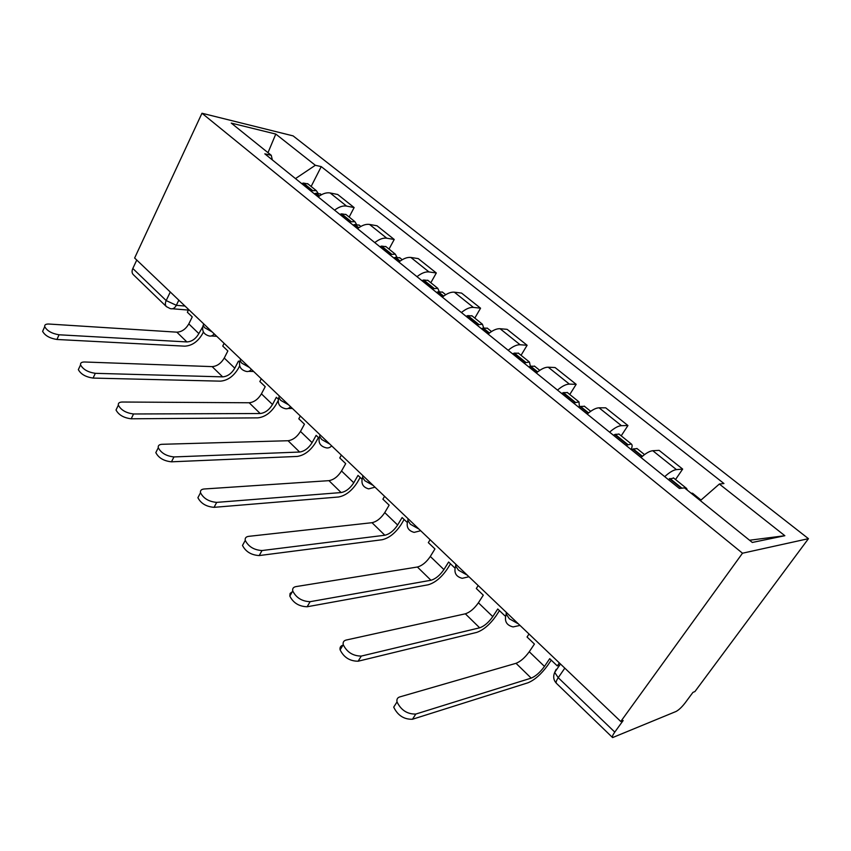 <?xml version="1.0" encoding="UTF-8"?>
<svg xmlns="http://www.w3.org/2000/svg" width="851" height="851" viewBox="0 0 851 851"><rect width="100%" height="100%" fill="white"/><g stroke="black" fill="none" stroke-linecap="round" stroke-linejoin="round"><path stroke-width="1.28" d="M620.773 721.488L623.155 720.531L614.784 732.094C612.731 734.998 612.007 736.828 612.603 737.583L676.013 711.489C678.747 710.053 681.768 707.224 685.066 702.99L692.948 692.363L694.916 691.576L808.45 538.672L293.095 135.883L201.974 113.247L742.497 553.214L620.773 721.488L134.628 258.023L201.974 113.247M170.296 292.021L166.179 300.573C165.009 303.19 165.105 305.222 166.466 306.668L133.245 274.586C131.852 273.097 131.714 271.065 132.82 268.48L166.179 300.573L176.327 305.307L185.018 306.052M136.756 260.044L132.82 268.48M808.45 538.672L742.497 553.214M664.716 476.645C669.503 472.316 673.407 469.975 676.439 469.614L682.662 469.092L659.131 450.37L652.781 450.722C649.696 450.998 645.771 453.264 641.016 457.508M675.524 479.538L682.662 469.092M609.603 432.159C614.326 428.01 618.262 425.851 621.432 425.67L627.942 425.532L605.699 407.82L599.072 407.81C595.86 407.916 591.902 410.001 587.211 414.075M621.198 435.84L627.942 425.532M557.501 390.098C562.16 386.12 566.128 384.12 569.404 384.109L576.17 384.322L555.097 367.547L548.235 367.196C544.917 367.153 540.938 369.079 536.311 372.993M569.776 394.492L576.17 384.322M508.175 350.282C512.77 346.453 516.759 344.612 520.131 344.751L527.109 345.261L507.122 329.348L500.058 328.709C496.644 328.518 492.655 330.305 488.091 334.071M521.046 355.293L527.109 345.261M461.402 312.53C465.933 308.849 469.933 307.137 473.39 307.402L480.56 308.2L461.572 293.084L454.328 292.18C450.839 291.861 446.839 293.51 442.339 297.137M474.784 318.093L480.56 308.2M416.99 276.681C421.458 273.128 425.457 271.554 428.989 271.937L436.318 272.98L418.256 258.608L410.873 257.459C407.31 257.034 403.31 258.566 398.874 262.055M430.829 282.734L436.318 272.98M374.77 242.599C379.174 239.174 383.173 237.716 386.769 238.206L394.226 239.471L377.025 225.781L369.515 224.43C365.898 223.887 361.909 225.313 357.526 228.685M389.003 249.098L394.226 239.471M334.581 210.154C338.921 206.857 342.91 205.495 346.559 206.091L354.133 207.559L337.741 194.507L330.114 192.954C326.454 192.326 322.465 193.634 318.157 196.9M349.144 217.048L354.133 207.559M700.352 500.633L719.35 484.038L784.845 535.715L752.316 542.459L684.512 487.889L679.353 488.463L264.81 153.84L271.267 155.308L231.249 123.097L275.788 134.064L315.349 165.285L295.478 178.593M719.35 484.038L723.956 483.528L321.242 166.615L315.349 165.285M311.136 186.475L321.242 166.615M272.341 159.914L271.267 155.308M784.845 535.715L749.561 540.236M268.001 152.669L275.788 134.064M529.024 634.027L527.046 636.995L534.428 644.058L529.258 651.749C524.939 657.695 520.535 661.546 516.025 663.312L399.715 696.937C397.417 697.682 396.523 699.352 397.023 701.926C401.066 710.202 407.331 714.244 415.809 714.053L412.448 719.255C403.97 719.467 397.715 715.436 393.705 707.138L397.023 701.926M687.278 490.112L686.64 488.474L685.098 488.357M673.652 478.028L668.184 479.453M559.352 662.94L557.299 665.929L549.725 658.685L544.47 666.407C540.098 672.364 535.673 676.279 531.194 678.119L415.809 714.053M690.959 493.08L692.725 493.367M412.448 719.255L528.035 682.768C534.662 680.013 541.193 674.237 547.65 665.439L551.257 660.153M558.83 665.461L559.618 665.216M478.188 585.562L476.315 588.498L483.294 595.168L478.4 602.785C474.294 608.635 469.933 612.316 465.337 613.816L346.187 640.037C343.74 640.654 342.762 642.218 343.24 644.707C346.963 652.217 352.984 656.004 361.281 656.078L358.122 661.216C349.825 661.174 343.825 657.387 340.123 649.866C339.655 647.42 340.602 645.856 342.942 645.196M631.516 449.849L633.25 448.924L637.101 448.637M631.134 449.53C632.367 446.669 632.431 444.818 631.314 443.977L625.974 445.371M619.081 434.138L615.177 434.361L613.433 435.255M505.622 615.667L504.898 615.826L497.75 608.997L492.782 616.624C488.612 622.507 484.24 626.23 479.666 627.815L361.281 656.078M358.122 661.216L476.677 632.41C483.453 630.048 489.91 624.538 496.059 615.879L499.473 610.635M430.106 539.725L428.33 542.63L434.946 548.948L430.308 556.469C426.383 562.234 422.075 565.755 417.394 567.011L295.935 586.616C293.35 587.116 292.287 588.562 292.744 590.966C296.201 597.806 301.988 601.38 310.115 601.689L307.147 606.763C299.031 606.486 293.244 602.923 289.819 596.062L290.106 593.413L292.233 591.86M578.754 407.257L580.51 406.416L584.509 406.331M579.393 406.938L578.999 401.906L573.51 403.023M567.447 392.609L563.405 392.63L561.649 393.449M454.955 568.085L448.615 562.022L443.914 569.574C439.935 575.361 435.616 578.925 430.957 580.254L310.115 601.689M307.147 606.763L428.127 584.797C435.021 582.807 441.403 577.542 447.275 569L450.509 563.83M384.567 496.303L382.886 499.175L389.141 505.164L384.748 512.6C380.993 518.28 376.748 521.642 372.004 522.695L248.662 536.353C245.96 536.736 244.833 538.087 245.258 540.396C248.471 546.661 254.055 550.044 262.012 550.544L259.215 555.565C251.268 555.086 245.694 551.703 242.492 545.427L244.567 541.661M528.811 366.941L530.577 366.164L534.705 366.281M530.364 366.249L529.439 362.047L523.833 362.93M518.525 353.271L514.355 353.101L512.589 353.846M407.204 522.429L402.108 517.546L397.64 525.014C393.843 530.716 389.577 534.13 384.843 535.236L262.012 550.544M259.215 555.565L382.173 539.736C389.162 538.066 395.46 533.034 401.076 524.62L404.14 519.493M341.368 455.115L339.762 457.944L345.708 463.635L341.528 470.986C337.932 476.581 333.741 479.804 328.943 480.655L204.112 488.995C201.315 489.272 200.113 490.516 200.506 492.729C203.506 498.484 208.91 501.696 216.697 502.377L214.069 507.334C206.272 506.675 200.889 503.462 197.9 497.697L199.666 494.325M481.453 328.709L483.219 328.007L487.463 328.284M483.666 327.848L482.432 324.242L476.73 324.901M472.103 315.934L467.837 315.604L466.061 316.295M361.973 479.187L358.005 475.39L353.771 482.762C350.123 488.389 345.921 491.644 341.134 492.559L216.697 502.377M214.069 507.334L338.592 496.995C345.666 495.633 351.889 490.804 357.26 482.517L360.175 477.464M300.329 415.99L298.797 418.788L304.456 424.192L300.477 431.446C297.031 436.967 292.893 440.052 288.053 440.733L162.062 444.296C159.169 444.456 157.903 445.605 158.275 447.722C161.094 453.03 166.317 456.093 173.955 456.934L171.466 461.816C163.828 461.008 158.605 457.944 155.818 452.626L157.318 449.615M436.489 292.414L438.265 291.765L442.594 292.201M439.201 291.51L437.786 288.329L432.01 288.797M428 280.468L423.638 279.979L421.862 280.617M319.072 438.169L316.136 435.361L312.104 442.648C308.615 448.19 304.467 451.317 299.637 452.041L173.955 456.934M171.466 461.816L297.222 456.434C304.36 455.338 310.498 450.711 315.647 442.541L318.423 437.542M261.289 378.769L259.842 381.535L265.214 386.684L261.438 393.853C258.13 399.279 254.034 402.257 249.173 402.768L122.31 402.023C119.321 402.097 118.002 403.14 118.353 405.161C121.002 410.076 126.065 413.012 133.554 413.98L131.192 418.798C123.703 417.862 118.651 414.926 116.023 410.001L117.31 407.321M393.747 257.917L395.524 257.321L399.938 257.885M396.843 257.034L395.321 254.183L389.481 254.47M386.046 246.716L381.61 246.099L379.823 246.684M278.33 399.215L276.341 397.311L272.501 404.512C269.15 409.959 265.044 412.969 260.193 413.522L133.554 413.98M131.192 418.798L257.885 417.862C265.076 417.011 271.139 412.565 276.075 404.523L278.16 400.63M224.121 343.336L222.739 346.059L227.855 350.963L224.249 358.048C221.069 363.398 217.037 366.249 212.154 366.621L84.653 361.994C81.6 361.973 80.228 362.93 80.558 364.866C83.047 369.419 87.961 372.238 95.312 373.323L93.078 378.078C85.738 377.014 80.824 374.206 78.345 369.632L79.451 367.249M353.059 225.068L354.835 224.526L359.313 225.217M356.463 224.26L354.899 221.664L348.995 221.792M346.08 214.58L341.581 213.835L339.794 214.367M239.578 362.164L238.45 361.09L234.791 368.196C231.578 373.568 227.525 376.461 222.643 376.865L95.312 373.323M93.078 378.078L220.452 381.152C227.674 380.525 233.653 376.248 238.408 368.323L239.695 365.834M188.677 309.551L187.358 312.243L192.252 316.912L188.805 323.912C185.741 329.177 181.763 331.933 176.859 332.167L48.954 324.04C45.826 323.923 44.422 324.795 44.72 326.646C47.071 330.89 51.858 333.603 59.059 334.783L56.943 339.475C49.73 338.315 44.965 335.602 42.614 331.347L43.571 329.22M314.274 193.773L316.061 193.262L320.593 194.081M317.944 193.049L316.349 190.667L310.402 190.645M307.966 183.922L303.413 183.071L301.637 183.561M202.687 326.89L198.857 333.592C195.762 338.889 191.773 341.666 186.869 341.932L59.059 334.783M56.943 339.475L184.773 346.166C192.018 345.751 197.932 341.634 202.495 333.826L203.41 331.996M203.793 323.954L203.112 325.465L204.687 327.72L212.197 331.964M240.642 359.09L240.035 360.654L241.769 363.143L249.46 367.494M279.341 395.981L278.83 397.619L280.724 400.364L288.606 404.821M320.05 434.787L319.614 436.478L321.71 439.51L329.794 444.084M362.898 475.645L362.558 477.379L364.877 480.751L373.185 485.442M408.097 518.738L407.842 520.493L410.405 524.248L418.937 529.077M455.817 564.234L455.647 566L458.508 570.202L467.284 575.159M506.281 612.348L506.196 614.114L509.387 618.805L518.419 623.921M178.838 300.158L176.327 305.307C174.7 308.296 172.657 309.381 170.189 308.583L166.466 306.668M369.515 224.43L386.769 238.206M410.873 257.459L428.989 271.937M454.328 292.18L473.39 307.402M500.058 328.709L520.131 344.751M548.235 367.196L569.404 384.109M599.072 407.81L621.432 425.67M652.781 450.722L676.439 469.614M330.114 192.954L346.559 206.091M520.004 625.421L513.1 626.921C506.409 625.283 504.111 621.007 506.196 614.114L506.941 612.975M468.954 576.755L462.21 578.318C455.87 576.68 453.679 572.574 455.647 566L456.402 564.787M420.692 530.747L414.139 532.375C408.086 530.737 405.98 526.78 407.842 520.493L408.608 519.216M375.004 487.187L368.643 488.878C362.834 487.24 360.813 483.411 362.558 477.379L363.324 476.049M331.677 445.881C329.858 447.817 327.805 448.403 325.507 447.637C319.933 445.998 317.966 442.275 319.614 436.478L320.37 435.106M290.542 406.661C288.776 408.629 286.787 409.235 284.574 408.469C279.181 406.842 277.266 403.225 278.83 397.619L279.575 396.204M251.439 369.377C249.715 371.366 247.79 371.993 245.652 371.238C240.439 369.6 238.567 366.079 240.035 360.654L240.78 359.218M214.207 333.89C212.548 335.9 210.686 336.539 208.623 335.805C203.559 334.156 201.719 330.709 203.112 325.465L203.836 323.997M554.916 672.067L556.15 669.365L554.692 672.386L558.235 677.694L614.784 732.094M564.809 668.141L558.235 677.694C556.309 680.577 555.703 682.449 556.426 683.321L612.603 737.583M669.907 478.475L681.938 488.176M544.47 666.407L529.258 651.749M669.492 478.698L681.332 488.24M531.194 678.119L516.025 663.312M632.836 449.137L642.058 456.583M633.25 448.924L642.399 456.296M615.177 434.361L627.708 444.456M492.782 616.624L478.4 602.785M614.752 434.563L627.293 444.669M479.666 627.815L465.337 613.816M580.084 406.608L588.243 413.192M580.51 406.416L588.573 412.916M563.405 392.63L575.265 402.193M443.914 569.574L430.308 556.469M562.979 392.822L574.84 402.385M430.957 580.254L417.394 567.011M530.152 366.345L537.332 372.142M530.577 366.164L537.662 371.876M514.355 353.101L525.599 362.164M397.64 525.014L384.748 512.6M513.93 353.271L525.173 362.335M384.843 535.236L372.004 522.695M482.794 328.167L489.102 333.241M483.219 328.007L489.421 332.996M467.837 315.604L478.507 324.199M353.771 482.762L341.528 470.986M467.412 315.753L478.081 324.359M341.134 492.559L328.943 480.655M437.839 291.914L443.339 296.35M438.265 291.765L443.648 296.105M423.638 279.979L433.787 288.159M312.104 442.648L300.477 431.446M423.213 280.128L433.35 288.298M299.637 452.041L288.053 440.733M395.098 257.449L399.853 261.289M395.524 257.321L400.172 261.066M381.61 246.099L391.258 253.875M272.501 404.512L261.438 393.853M381.174 246.226L390.832 254.013M260.193 413.522L249.173 402.768M354.41 224.643L358.505 227.951M354.835 224.526L358.814 227.728M341.581 213.835L350.772 221.249M234.791 368.196L224.249 358.048M341.145 213.952L350.346 221.366M222.643 376.865L212.154 366.621M315.625 193.379L319.114 196.187M316.061 193.262L319.412 195.975M303.413 183.071L312.179 190.145M198.857 333.592L188.805 323.912M302.988 183.188L311.753 190.252M186.869 341.932L176.859 332.167M288.085 408.48L292.446 408.48M248.715 371.344L253.672 371.504M211.293 335.964L216.75 336.305M560.458 663.993L554.692 672.386C552.948 676.566 553.533 680.204 556.426 683.321M188.411 310.083L172.53 308.775M673.418 477.837L686.64 488.474M692.491 493.186L701.022 500.048M343.24 644.707L340.123 649.866M618.815 433.925L631.314 443.977M636.846 448.434L644.526 454.604M292.744 590.966L289.819 596.062M567.16 392.385L578.999 401.906M584.233 406.108L590.69 411.31M245.258 540.396L242.492 545.427M518.216 353.027L529.439 362.047M534.407 366.036L539.757 370.345M200.506 492.729L197.9 497.697M471.784 315.678L482.432 324.242M487.144 328.029L491.506 331.539M158.275 447.722L155.818 452.626M427.659 280.192L437.786 288.329M442.265 291.936L445.722 294.712M118.353 405.161L116.023 410.001M385.694 246.439L395.321 254.183M399.587 257.608L402.215 259.725M80.558 364.866L78.345 369.632M345.708 214.282L354.899 221.664M358.952 224.93L360.835 226.44M44.72 326.646L42.614 331.347M307.583 183.625L316.349 190.667M320.221 193.783L321.423 194.751"/></g></svg>
